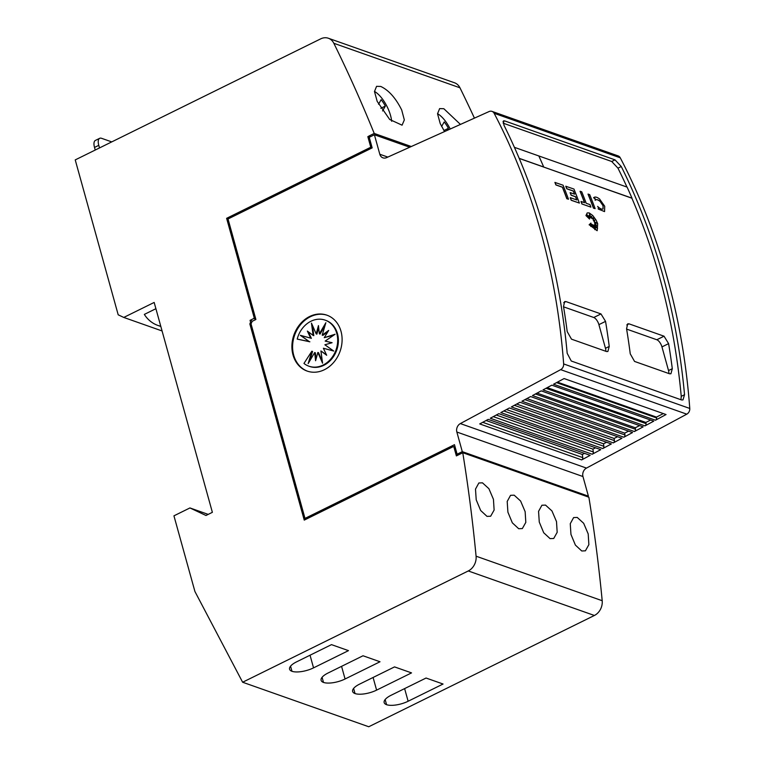 <?xml version="1.0" encoding="UTF-8"?>
<svg xmlns="http://www.w3.org/2000/svg" width="765" height="765" viewBox="0 0 765 765"><rect width="100%" height="100%" fill="white"/><g stroke="black" fill="none" stroke-linecap="round" stroke-linejoin="round"><path stroke-width="1.15" d="M541.018 232.637A658.799 544.058 109.4 0 1 563.652 363.939A5.269 4.351 109.4 0 1 560.659 369.648L460.348 423.58A6.589 5.441 -70.6 0 0 456.848 432.024L462.29 451.646L457.116 454.2L454.477 444.685L304.996 518.402L251.044 323.891L252.154 321.329L255.893 319.483L228.018 218.981L372.163 147.884L369.237 137.317L374.41 134.764L379.813 154.262A6.589 5.441 -70.6 0 0 382.949 157.848A6.589 5.441 -70.6 0 0 386.602 157.628L489.084 111.547A5.269 4.351 109.4 0 1 492 111.384A5.269 4.351 109.4 0 1 494.142 113.297A658.799 544.058 109.4 0 1 541.018 232.637M587.357 496.676L588.4 496.16L582.959 476.538A6.589 5.441 -70.6 0 1 586.468 468.094L686.779 414.161A5.269 4.351 -70.6 0 0 689.772 408.453A658.799 544.058 -70.6 0 0 667.128 277.15A658.799 544.058 -70.6 0 0 620.262 157.81A5.269 4.351 -70.6 0 0 618.12 155.897L492 111.384M662.93 275.668A658.799 544.058 109.4 0 1 684.541 394.702L682.973 399.913L681.605 399.961L571.254 361.013L567.181 353.277A658.799 544.058 -70.6 0 0 545.569 234.243A658.799 544.058 -70.6 0 0 503.906 125.097L503.494 120.87L504.671 120.908L615.022 159.866L621.266 166.521A658.799 544.058 109.4 0 1 662.93 275.668M538.818 155.955L627.109 187.109A658.799 544.058 109.4 0 1 631.986 198.145L631.88 198.202A658.799 544.058 109.4 0 1 659.621 277.303A658.799 544.058 109.4 0 1 681.242 396.337L680.974 399.741M503.14 123.175L611.713 161.492L617.957 168.157A658.799 544.058 109.4 0 1 626.956 187.052M664.039 336.198L668.6 343.628A658.799 544.058 109.4 0 1 672.301 368.692L670.934 373.75L669.585 373.789L634.548 361.424L630.255 353.851A658.799 544.058 -70.6 0 0 626.564 328.787L627.683 323.853L629.002 323.834L664.039 336.198L656.819 339.756A6.589 2.84 -116.3 0 1 661.964 346.908L668.524 370.556A6.589 2.84 -116.3 0 1 668.859 373.53M600.984 313.937L605.545 321.377A658.799 544.058 109.4 0 1 609.236 346.43L607.869 351.489L606.521 351.527L571.493 339.163L567.2 331.599A658.799 544.058 -70.6 0 0 563.509 306.536L564.627 301.601L565.947 301.573L600.984 313.937L593.764 317.494A6.589 2.84 -116.3 0 1 598.909 324.647L605.469 348.295A6.589 2.84 -116.3 0 1 605.794 351.278M603.002 209.036L603.03 205.737L599.932 201.157L603.136 205.68L603.059 209.017C601.692 209.505 599.884 208.625 597.618 206.387M599.569 199.005L604.713 206.244L604.57 211.57L598.278 209.065L598.278 207.019L598.278 209.065M604.513 211.599L598.383 209.017M597.685 223.676L597.178 230.686L589.222 224.767L590.924 223.093L590.829 226.478L591.957 224.26A658.799 544.058 109.4 0 1 592.885 227.062L592.952 224.853L594.921 229.691L593.688 225.111L595.744 228.209L594.501 225.159L597.542 228.429L594.74 224.221L596.49 225.283L594.568 222.988L597.188 223.304L594.099 221.62L594.864 220.081L593.439 220.425L593.764 217.384L592.349 218.895L591.651 216.304L591.307 218.159L589.48 213.904L590.523 217.719L589.069 215.472L589.796 217.996L587.061 214.764L589.538 219.048L586.057 215.52L587.262 212.89L589.174 212.909L592.732 215.481L596.107 220.129L597.685 223.676M597.13 230.714L589.222 224.767M374.468 91.408A23.055 9.926 -116.3 0 1 390.552 115.534A23.055 9.926 -116.3 0 1 391.68 121.272M401.711 110.026L404.331 119.923L402.074 125.183L389.701 119.483L377.183 101.372L374.477 91.523L376.571 86.34L380.769 86.455C388.821 90.26 395.801 98.121 401.711 110.026M444.561 131.57L440.248 123.634L437.532 113.784L439.636 108.601L443.834 108.716L460.454 124.427M487.009 516.375L480.659 510.494L476.213 499.822L475.495 489.112L478.852 482.983L482.476 482.839L488.902 488.692L493.444 499.325L494.123 510.045L490.661 516.222L487.009 516.375M518.689 528.72L512.34 522.839L507.903 512.168L507.195 501.448L510.561 495.318L514.185 495.185L520.602 501.027L525.144 511.67L525.813 522.39L522.342 528.567L518.689 528.72M550.073 538.627L543.714 532.756L539.268 522.074L538.56 511.364L541.916 505.235L545.531 505.101L551.957 510.944L556.499 521.587L557.178 532.306L553.726 538.474L550.073 538.627M581.754 550.982L575.395 545.101L570.958 534.419L570.26 523.709L573.616 517.58L577.24 517.436L583.666 523.289L588.199 533.932L588.868 544.651L585.407 550.829L581.754 550.982M307.482 371.188A29.644 24.48 109.4 0 1 293.703 355.199A29.644 24.48 109.4 0 1 300.769 324.37A29.644 24.48 109.4 0 1 327.219 315.285M340.999 331.283A29.644 24.48 109.4 0 1 333.798 362.266A29.644 24.48 109.4 0 1 307.138 371.073A29.644 24.48 109.4 0 1 293.005 354.95A29.644 24.48 109.4 0 1 300.215 323.958A29.644 24.48 109.4 0 1 326.875 315.161A29.644 24.48 109.4 0 1 340.999 331.283M336.782 333.425A24.413 20.158 109.4 0 1 330.843 358.938A24.413 20.158 109.4 0 1 308.888 366.186A24.413 20.158 109.4 0 1 303.963 363.442L311.843 351.212L308.171 363.624L314.664 352.541L315.591 360.736L317.848 352.445L322.572 363.193L320.908 350.934L326.674 355.266L323.375 348.247L333.712 351.03L324.876 344.786L332.096 342.71L325.173 341.075L335.08 334.257L324.236 337.681L328.692 330.423L322.199 335.127L325.861 322.715L319.368 333.798L318.45 325.603L316.184 333.894L311.47 323.146L313.124 335.405L307.358 331.073L310.657 338.092L300.32 335.309L309.165 341.553L297.212 339.096A24.413 20.158 109.4 0 1 325.144 320.143A24.413 20.158 109.4 0 1 336.782 333.425M325.144 320.143L325.842 320.392A24.413 20.158 109.4 0 1 337.48 333.664A24.413 20.158 109.4 0 1 331.541 359.187A24.413 20.158 109.4 0 1 309.596 366.435L308.888 366.186M312.426 325.345L313.822 335.644L313.124 335.405M308.266 331.752L311.365 338.34L310.657 338.092M311.365 338.34L300.32 335.309M301.018 335.558L309.165 341.553M309.863 341.802L297.212 339.096M309.739 360.956L312.541 351.46L311.843 351.212M316.069 358.986L315.371 352.789L314.664 352.541M322.304 361.243L318.556 352.694L317.848 352.445M326.473 354.836L320.908 350.934M331.943 342.758L325.173 341.075M333.817 335.127L324.236 337.681M327.86 331.781L322.897 335.376L322.199 335.127M325.001 325.622L320.066 334.047L319.368 333.798M318.67 327.592L316.882 334.142L316.184 333.894M160.765 326.234A36.232 29.921 109.4 0 1 157.791 325.393L160.593 326.378A36.232 29.921 -70.6 0 0 160.822 326.464M157.791 325.393A36.232 29.921 109.4 0 1 144.336 314.405L155.897 308.706M99.507 147.941L98.781 145.331A9.878 4.255 -116.3 0 1 99.66 138.322L95.396 140.425A9.878 4.255 63.7 0 0 94.516 147.435L95.233 150.045M99.66 138.322A9.878 4.255 -116.3 0 1 101.573 138.312L111.738 141.898M242.629 682.237L368.749 726.75L594.386 615.471A13.177 10.882 -70.6 0 0 602.198 600.716A1515.236 1251.33 -70.6 0 0 588.887 497.269L588.18 497.021A1515.236 1251.33 -70.6 0 0 588.17 496.963L463.456 452.947A1515.236 1251.33 109.4 0 1 463.466 453.004L462.768 452.756A1515.236 1251.33 109.4 0 1 476.079 556.193A13.177 10.882 109.4 0 1 468.266 570.958L242.629 682.237L194.922 591.508L173.942 515.83L189.94 507.941L205.976 515.486L212.374 512.33L154.167 302.443L123.767 317.437L118.192 314.807L75.228 159.904L320.698 38.852A13.177 10.882 109.4 0 1 328.367 38.25A13.177 10.882 109.4 0 1 333.836 43.28A1515.236 1251.33 109.4 0 1 374.219 133.435L368.883 136.065L369.791 137.04M162.075 330.958L123.767 317.437M443.059 684.025L408.128 701.247A16.142 5.881 -15.5 0 1 386.574 704.699A16.142 5.881 -15.5 0 1 384.164 702.595A16.142 5.881 -15.5 0 1 391.135 695.251L426.067 678.029L443.059 684.025M385.149 699.564L386.574 704.699M411.532 672.894L376.6 690.126A16.142 5.881 -15.5 0 1 355.036 693.568A16.142 5.881 -15.5 0 1 352.636 691.464A16.142 5.881 -15.5 0 1 359.607 684.12L394.539 666.898L411.532 672.894M353.612 688.433L355.036 693.568M380.004 661.763L345.072 678.995A16.142 5.881 -15.5 0 1 323.509 682.437A16.142 5.881 -15.5 0 1 321.109 680.343A16.142 5.881 -15.5 0 1 328.08 672.999L363.012 655.768L380.004 661.763M322.084 677.302L323.509 682.437M348.477 650.633L313.545 667.864A16.142 5.881 -15.5 0 1 291.981 671.307A16.142 5.881 -15.5 0 1 289.581 669.212A16.142 5.881 -15.5 0 1 296.552 661.868L331.484 644.637L348.477 650.633M290.557 666.172L291.981 671.307M441.606 126.483L444.197 121.931A19.766 8.511 -116.3 0 1 448.414 128.319L447.248 130.366M443.91 130.538L448.414 128.319M437.532 113.669A23.055 9.926 -116.3 0 1 450.222 129.027M378.551 104.222L381.142 99.68A19.766 8.511 -116.3 0 1 385.35 106.067L382.577 110.935M380.846 108.286L385.35 106.067M411.302 146.526L374.219 133.435M474.434 118.145A1515.236 1251.33 -70.6 0 0 459.956 87.793A13.177 10.882 -70.6 0 0 454.477 82.763L328.367 38.25M455.165 447.181L452.507 446.244L305.694 518.651L304.996 518.402M568.5 199.235L566.817 198.728A658.799 544.058 -70.6 0 0 562.399 187.243L555.906 184.948A658.799 544.058 -70.6 0 0 554.902 182.424L563.078 185.216A658.799 544.058 109.4 0 1 568.5 199.235L566.922 198.68A658.799 544.058 -70.6 0 0 562.505 187.186L556.012 184.901A658.799 544.058 -70.6 0 0 555.008 182.376M589.538 219.048L585.952 215.567L587.204 212.919M589.796 217.996L587.386 215.328M590.523 217.719L589.184 215.873M591.307 218.159L589.71 214.726M592.349 218.895L591.603 216.571M596.92 223.265L593.994 221.668L594.759 220.138L593.334 220.483L593.659 217.509M596.184 225.092L594.568 222.988M597.054 227.894L594.74 224.221M595.409 227.712L594.501 225.159M594.568 228.812L593.688 225.111M592.789 226.775L592.952 224.853M590.829 226.306L591.957 224.26M589.107 224.814L590.924 223.093M595.792 199.808L594.185 197.303M593.535 197.848C594.797 196.462 596.863 196.892 599.722 199.12M600.047 201.243C597.828 199.512 596.231 199.187 595.247 200.258M593.927 197.466L595.543 199.961M599.942 201.3C597.723 199.56 596.126 199.235 595.141 200.315M595.122 208.635L593.439 208.128A658.799 544.058 -70.6 0 0 588.017 194.109L589.7 194.616A658.799 544.058 109.4 0 1 595.122 208.635L593.544 208.07A658.799 544.058 -70.6 0 0 588.122 194.061M589.939 204.59A658.799 544.058 109.4 0 1 590.896 207.133L582.069 204.026A658.799 544.058 -70.6 0 0 581.113 201.472L584.642 202.715A658.799 544.058 -70.6 0 0 580.176 191.26L581.754 191.814A658.799 544.058 109.4 0 1 586.22 203.28L589.939 204.59M582.069 204.026L590.896 207.133M584.498 202.668A658.799 544.058 -70.6 0 0 580.071 191.307L580.176 191.26M581.964 204.073A658.799 544.058 -70.6 0 0 581.008 201.53L581.113 201.472M574.477 194.119A658.799 544.058 -70.6 0 0 573.281 191.087L566.769 188.783A658.799 544.058 -70.6 0 0 565.765 186.258L573.96 189.06A658.799 544.058 109.4 0 1 579.382 203.079L571.302 200.22A658.799 544.058 -70.6 0 0 570.336 197.666L576.848 199.971A658.799 544.058 -70.6 0 0 575.605 196.71L571.216 195.161A658.799 544.058 -70.6 0 0 570.231 192.617L574.63 194.176A658.799 544.058 -70.6 0 0 573.387 191.03L566.884 188.735A658.799 544.058 -70.6 0 0 565.87 186.211M576.705 199.914A658.799 544.058 -70.6 0 0 575.5 196.768L571.111 195.218A658.799 544.058 -70.6 0 0 570.126 192.675L570.231 192.617M579.382 203.079L571.187 200.277A658.799 544.058 -70.6 0 0 570.231 197.724L570.336 197.666M631.88 198.202L543.609 167.038M631.986 198.145L519.234 158.441M626.611 329.093L656.819 339.756M563.556 306.832L593.764 317.494M514.405 147.329L538.828 155.955A658.799 544.058 109.4 0 1 543.705 166.99L519.186 158.336M538.828 155.945A658.799 544.058 109.4 0 1 543.705 166.99M581.677 459.908L479.732 423.925L488.204 419.363L590.15 455.347L581.677 459.908A1.979 1.635 -70.6 0 0 582.777 457.623L482.725 422.309M592.225 454.238L490.279 418.254L498.809 413.664L600.755 449.648L592.225 454.238A1.979 1.635 -70.6 0 0 593.324 451.952L493.272 416.638M602.763 448.567L500.817 412.584L509.404 407.965L611.35 443.949L602.763 448.567A1.979 1.635 -70.6 0 0 603.872 446.291L503.819 410.968M613.31 442.897L511.364 406.913L520.009 402.266L621.955 438.249L613.31 442.897A1.979 1.635 -70.6 0 0 614.419 440.621L514.367 405.307M623.857 437.226L521.912 401.243L530.604 396.566L632.55 432.55L623.857 437.226A1.979 1.635 -70.6 0 0 624.957 434.95L524.905 399.636M634.395 431.556L532.459 395.572L541.209 390.867L643.155 426.851L634.395 431.556A1.979 1.635 -70.6 0 0 635.505 429.28L535.452 393.965M644.943 425.885L542.997 389.901L551.814 385.168L653.759 421.152L644.943 425.885A1.979 1.635 -70.6 0 0 646.052 423.609L546 388.295M655.49 420.215L553.544 384.231L564.101 378.56L666.047 414.544L655.49 420.215A1.979 1.635 -70.6 0 0 656.6 417.939L556.547 382.624M656.6 417.939L656.475 417.097L663.322 413.588M646.052 423.609L645.88 422.433L650.623 420.042M635.505 429.28L635.294 427.778L639.607 425.598M624.957 434.95L624.699 433.114L628.601 431.154M614.419 440.621L614.113 438.46L617.585 436.71M603.872 446.291L603.518 443.796L606.569 442.266M593.324 451.952L592.923 449.141L595.553 447.812M582.777 457.623L582.337 454.477L584.537 453.368M614.113 438.46L516.662 404.063M624.699 433.114L526.856 398.584M635.294 427.778L537.049 393.105M645.88 422.433L547.243 387.626M656.475 417.097L557.436 382.137M582.337 454.477L486.081 420.501M592.932 449.141L496.284 415.022M603.518 443.796L506.468 409.543M588.4 496.16L462.29 451.646M458.704 454.754L457.116 454.2M409.724 147.234L374.41 134.764M255.223 317.073L254.869 317.896L227.32 218.57L371.474 147.473L368.539 136.906L367.841 136.658L368.902 136.132M368.539 136.906L369.61 136.38M304.805 519.837L250.547 324.178L249.849 323.93L250.585 322.218L251.436 323.002M250.547 324.178L251.283 322.467M456.935 455.634L454.601 447.229L455.271 447.544M457.814 454.448L457.996 455.108M452.507 446.244L453.903 446.903L453.205 446.655L304.25 520.114L249.849 323.93M462.768 452.756L456.37 455.902L453.903 446.98L454.601 447.229M254.869 317.896L254.171 317.647L226.622 218.321L370.767 147.234L367.841 136.658M227.32 218.57L226.622 218.321M371.474 147.473L370.767 147.234M370.576 136.658L368.883 136.065M252.45 321.185L250.069 320.344L250.585 322.218M254.171 317.647L253.798 318.498L250.069 320.344M255.816 319.215L253.798 318.498M453.205 446.655L453.903 446.98M208.204 514.386L189.94 507.941M689.772 408.453L563.652 363.939M617.957 168.157L621.266 166.521M94.516 147.435L98.781 145.331M404.618 688.605L408.128 701.247M373.091 677.474L376.6 690.126M341.563 666.344L345.072 678.995M310.035 655.213L313.545 667.864M594.386 615.471L468.266 570.958M459.956 87.793L333.836 43.28M602.198 600.716L476.079 556.193M626.774 324.934L629.002 323.834M661.964 346.908L668.6 343.628M668.524 370.556L672.301 368.692M563.709 302.672L565.947 301.573M598.909 324.647L605.545 321.377M605.469 348.295L609.236 346.43M611.713 161.492L615.022 159.866M681.242 396.337L684.541 394.702M502.978 121.75L504.671 120.908M586.468 468.094L460.348 423.58M686.779 414.161L560.659 369.648M620.262 157.81L494.142 113.297M582.959 476.538L456.848 432.024M387.817 157.083L379.813 154.262"/></g></svg>
